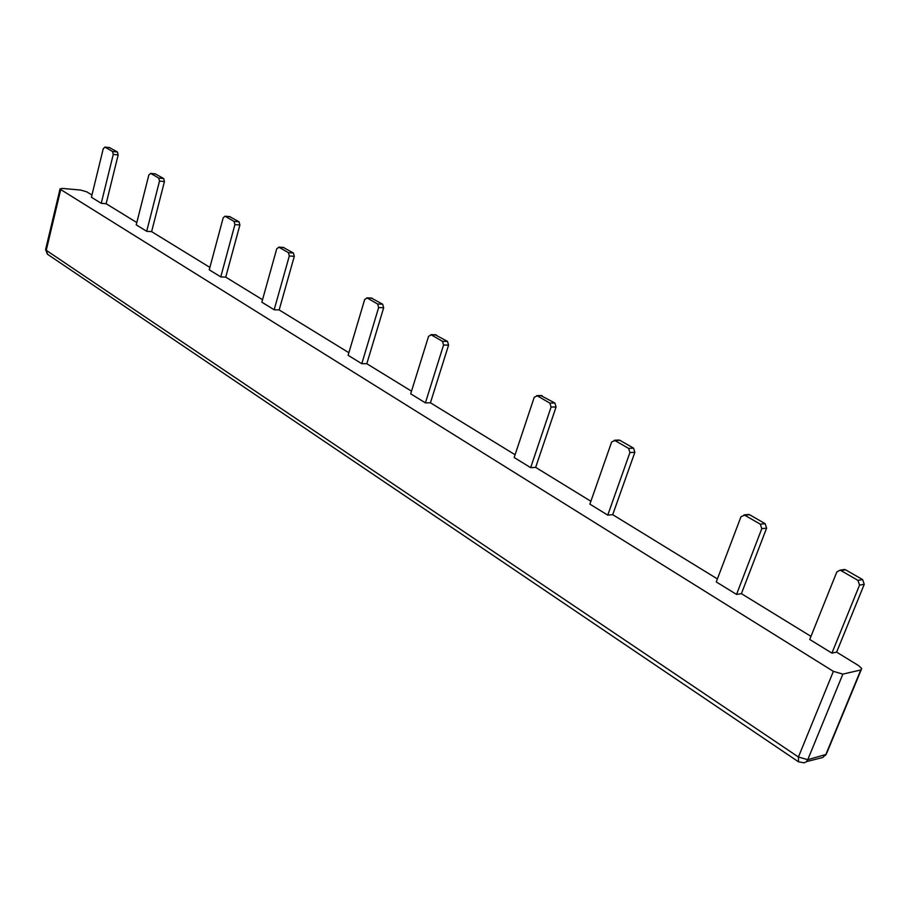 <?xml version="1.0" encoding="UTF-8"?>
<svg xmlns="http://www.w3.org/2000/svg" width="910" height="910" viewBox="0 0 910 910"><rect width="100%" height="100%" fill="white"/><g stroke="black" fill="none" stroke-linecap="round" stroke-linejoin="round"><path stroke-width="1.36" d="M761.795 528.664L736.554 594.423L716.261 581.934L741.013 516.664L744.71 515.197L760.316 524.183L761.795 528.664L766.618 528.13L765.128 523.659L749.544 514.719L747.281 514.582M766.618 528.13L741.4 593.661L736.554 594.423M551.085 407.066L530.655 467.66L514.161 457.514L534.216 397.329L537.218 395.816L549.879 403.107L551.085 407.066L556.067 406.963L554.872 403.016L540.824 395.566M556.067 406.963L535.66 467.376L530.655 467.66M378.64 307.546L361.782 363.704L348.109 355.287L364.683 299.504L367.162 297.979L377.639 304.008L378.64 307.546L383.667 307.739L382.666 304.202L371.28 298.025M383.667 307.739L366.81 363.727L361.782 363.704M234.905 224.599L220.766 276.89L209.243 269.804L223.177 217.831L224.998 216.216L234.063 221.392L234.905 224.599L239.887 224.998L239.046 221.79L229.616 216.603M239.887 224.998L225.737 277.14L220.766 276.89M113.272 154.404L101.237 203.305L91.409 197.254L103.262 148.637L105.048 147.158L112.556 151.481L113.272 154.404L118.163 154.939L117.447 152.015L109.484 147.591M118.163 154.939L106.129 203.715L101.237 203.305M859.563 585.085L831.911 653.118L809.729 639.468L836.813 571.958L839.987 570.183L840.863 570.524L857.937 580.352L859.563 585.085L864.238 584.322L862.623 579.602L845.572 569.819L842.08 570.342M864.238 584.322L836.631 652.117L831.911 653.118M629.925 452.566L607.755 515.128L589.885 504.129L611.634 442.01L614.887 440.508L628.617 448.402L629.925 452.566L634.861 452.304L633.565 448.164L619.846 440.292L618.163 440.11M634.861 452.304L612.703 514.673L607.755 515.128M443.557 345.015L425.402 402.868L410.694 393.814L428.553 336.347L431.215 334.834L442.487 341.318L443.557 345.015L448.584 345.106L447.515 341.409L435.173 334.766M448.584 345.106L430.43 402.789L425.402 402.868M289.3 255.994L274.16 309.764L261.841 302.177L276.754 248.749L278.983 247.247L288.402 252.661L289.3 255.994L294.305 256.313L293.407 252.991L283.26 247.429M294.305 256.313L279.165 309.935L274.16 309.764M159.5 181.09L146.692 231.288L136.227 224.85L148.853 174.948L150.753 173.457L158.738 178.053L159.5 181.09L164.437 181.568L163.675 178.542L155.166 173.833M164.437 181.568L151.617 231.64L146.692 231.288M91.956 195.013L86.814 191.862L80.66 190.054L62.153 188.404L60.049 188.893L60.731 189.553L833.378 671.353L842.865 674.105L807.761 759.691L825.859 754.492L826.871 752.843L861.167 669.874M806.419 761.659L822.777 757.473L825.859 754.492L860.792 669.987L842.865 674.105M860.792 669.987L861.724 668.52L858.665 665.654L836.631 652.117M106.129 203.715L136.807 222.552M151.617 231.64L209.892 267.404M225.737 277.14L262.535 299.72M279.165 309.935L348.871 352.716M366.81 363.727L411.513 391.175M430.43 402.789L515.083 454.75M535.66 467.376L590.874 501.274M612.703 514.673L717.398 578.931M741.4 593.661L810.969 636.374M749.544 514.719L744.71 515.197M765.128 523.659L760.316 524.183M542.223 395.748L537.218 395.816M554.872 403.016L549.879 403.107M372.201 298.196L367.162 297.979M382.666 304.202L377.639 304.008M230.241 216.739L225.259 216.33M239.046 221.79L234.063 221.392M109.928 147.704L105.048 147.158M117.447 152.015L112.556 151.481M845.572 569.819L840.863 570.524M862.623 579.602L857.937 580.352M619.846 440.292L614.887 440.508M633.565 448.164L628.617 448.402M436.243 334.948L431.215 334.834M447.515 341.409L442.487 341.318M283.988 247.577L278.983 247.247M293.407 252.991L288.402 252.661M155.678 173.958L150.753 173.457M163.675 178.542L158.738 178.053M45.659 249.317L47.673 254.368L798.252 761.647M60.731 189.553L46.251 250.318L798.423 757.018L807.761 759.691L806.317 761.75L804.19 762.83L798.514 761.818L798.423 757.018L833.378 671.353M748.805 514.423L743.97 514.912M541.712 395.554L536.718 395.623M371.837 298.048L366.81 297.832M229.98 216.625L224.998 216.216M109.735 147.625L104.843 147.079M844.696 569.478L839.987 570.183M619.266 440.065L614.307 440.281M435.845 334.778L430.805 334.664M283.692 247.463L278.688 247.122M155.451 173.867L150.525 173.366M825.37 755.448L826.166 754.379M60.049 188.893L45.591 249.602L47.388 254.174"/></g></svg>

